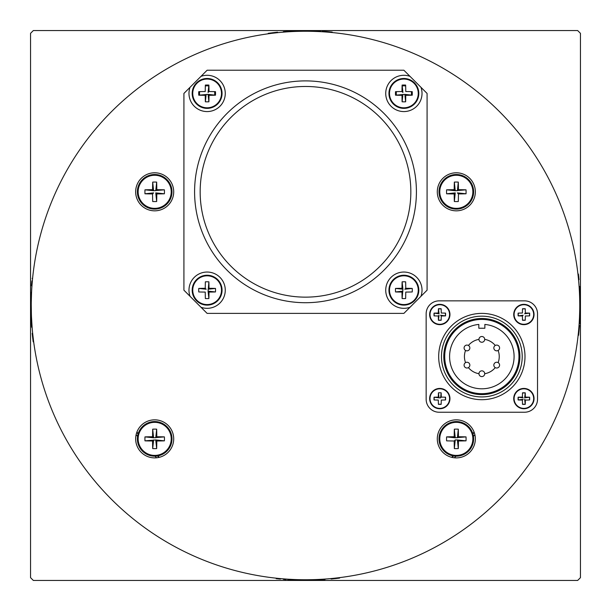 <?xml version="1.0" encoding="UTF-8"?>
<svg xmlns="http://www.w3.org/2000/svg" width="611" height="611" viewBox="0 0 611 611"><rect width="100%" height="100%" fill="white"/><g stroke="black" fill="none" stroke-linecap="round" stroke-linejoin="round"><path stroke-width="0.92" d="M136.795 432.389A211.093 211.093 0 0 0 138.055 434.047A211.093 211.093 0 0 1 136.795 432.389M157.432 455.959A211.093 211.093 0 0 0 158.929 457.418A211.093 211.093 0 0 1 157.432 455.959M452.071 457.418A211.093 211.093 0 0 0 453.568 455.959A211.093 211.093 0 0 1 452.071 457.418M472.945 434.047A211.093 211.093 0 0 0 474.205 432.389A211.093 211.093 0 0 1 472.945 434.047M580.45 33.338L577.662 30.55L33.338 30.55L30.55 33.338L30.55 577.662L33.338 580.45L577.662 580.45L580.45 577.662L580.45 33.338M474.854 434.597A212.956 212.956 0 0 1 473.449 436.422M455.989 456.173A212.956 212.956 0 0 1 454.347 457.792M156.653 457.792A212.956 212.956 0 0 1 155.011 456.173M137.551 436.422A212.956 212.956 0 0 1 136.146 434.597M472.822 433.665A210.772 210.772 0 0 0 474.067 432.023A210.772 210.772 0 0 1 472.822 433.665M453.171 455.89A210.772 210.772 0 0 1 451.697 457.326A210.772 210.772 0 0 0 453.171 455.89M136.933 432.023A210.772 210.772 0 0 0 138.178 433.665A210.772 210.772 0 0 1 136.933 432.023M157.829 455.89A210.772 210.772 0 0 0 159.303 457.326A210.772 210.772 0 0 1 157.829 455.89M325.128 31.948L324.525 31.909M324.838 31.932L322.226 31.757L322.257 31.291L324.869 31.467L324.747 31.925M316.498 31.467L319.958 31.627M317.567 31.512L312.259 31.329M312.45 31.337L313.038 31.352M313.664 31.367L314.298 31.39M317.262 31.031L314.352 30.924L314.757 31.405M300.383 31.291L296.457 31.398M295.289 31.436L294.281 31.474M297.229 31.367L299.993 31.298M301.093 31.283L302.804 31.26M277.6 32.2L272.071 32.826A274.721 274.721 0 0 0 268.221 33.322A274.721 274.721 0 0 1 269.894 33.101A274.721 274.721 0 0 1 272.407 32.78A274.721 274.721 0 0 1 277.6 32.2L277.646 32.666L272.124 33.284M578.502 279.326L579.007 279.731L578.632 276.042A274.721 274.721 0 0 0 578.411 274.026A274.721 274.721 0 0 1 578.686 276.539L579.007 279.731M578.357 277.868L578.174 276.096M32.139 283.405L32.07 284.23M31.971 285.581L31.848 287.307M31.78 288.354L32.016 284.947M31.955 285.757L31.52 285.406L31.887 280.93L32.345 280.968L32.078 284.168M31.398 296.32L31.65 290.622M31.528 293.013L31.26 302.46M31.276 301.544L31.283 300.994M31.306 299.764L31.329 298.863M31.344 298.183L31.36 297.618M31.428 295.464L31.551 292.562L31.398 296.282L30.94 296.228L30.802 302.491L31.26 302.498M579.755 305.5A274.255 274.255 0 0 0 305.5 31.245A274.255 274.255 0 0 0 31.245 305.5A274.255 274.255 0 0 0 305.5 579.755A274.255 274.255 0 0 0 579.755 305.5M579.747 303.171L579.694 299.596M579.633 297.427L579.686 299.321M579.694 299.611L579.702 300.161M579.747 303.598L579.755 304.477M31.245 304.69L31.382 314.13M30.878 312.779L30.787 307.211L30.878 312.779M30.924 314.375L30.993 316.33L30.955 315.307L31.421 315.291L31.329 312.381M31.321 312L30.863 312.114M30.886 313.031L30.909 313.741M135.657 438.866A19.025 19.025 0 0 0 154.682 457.891A19.025 19.025 0 0 0 173.707 438.866A19.025 19.025 0 0 0 154.682 419.841A19.025 19.025 0 0 0 135.657 438.866M135.657 191.808A19.025 19.025 0 0 0 154.682 210.833A19.025 19.025 0 0 0 173.707 191.808A19.025 19.025 0 0 0 154.682 172.783A19.025 19.025 0 0 0 135.657 191.808M437.293 191.808A19.025 19.025 0 0 0 456.318 210.833A19.025 19.025 0 0 0 475.343 191.808A19.025 19.025 0 0 0 456.318 172.783A19.025 19.025 0 0 0 437.293 191.808M437.293 438.866A19.025 19.025 0 0 0 456.318 457.891A19.025 19.025 0 0 0 475.343 438.866A19.025 19.025 0 0 0 456.318 419.841A19.025 19.025 0 0 0 437.293 438.866M499.24 356.549A17.398 17.398 0 0 0 498.141 350.454A2.879 2.879 0 0 1 494.215 349.4A2.879 2.879 0 0 1 495.269 345.467A17.398 17.398 0 0 0 484.714 339.38A2.879 2.879 0 0 1 481.842 342.252A2.879 2.879 0 0 1 478.963 339.372A17.398 17.398 0 0 0 468.416 345.475A2.879 2.879 0 0 1 469.462 349.4A2.879 2.879 0 0 1 465.529 350.454A17.398 17.398 0 0 0 465.536 362.636A2.879 2.879 0 0 1 469.462 363.69A2.879 2.879 0 0 1 468.408 367.623A17.398 17.398 0 0 0 478.963 373.711A2.879 2.879 0 0 1 481.842 370.839A2.879 2.879 0 0 1 484.714 373.718A17.398 17.398 0 0 0 495.261 367.616A2.879 2.879 0 0 0 499.202 366.569A2.879 2.879 0 0 0 498.148 362.636A17.398 17.398 0 0 0 499.24 356.549M280.235 578.586L281.923 578.739M283.336 578.854L285.062 578.991M280.541 578.617L280.059 578.571M278.723 578.441L278.677 578.907A274.721 274.721 0 0 1 276.164 578.648A274.721 274.721 0 0 0 280.35 579.068L280.403 579.068A274.721 274.721 0 0 1 278.677 578.907L278.723 578.441A274.255 274.255 0 0 0 280.449 578.609L281.136 578.67M280.189 579.052L280.014 579.029A274.721 274.721 0 0 1 278.677 578.907A274.721 274.721 0 0 0 280.189 579.052M283.168 578.846L283.466 579.335L286.078 579.534L286.108 579.068M313.046 579.648L313.053 580.114L307.952 580.206L307.944 579.74L311.847 579.679M312.42 579.663L314.054 579.618L314.069 580.083L312.473 580.129A274.721 274.721 0 0 1 311.114 580.16M309.12 580.19L307.112 580.213A274.721 274.721 0 0 1 304.958 580.221A274.721 274.721 0 0 0 306.997 580.213L309.502 580.19M304.958 580.221A274.721 274.721 0 0 1 302.43 580.198L302.43 579.74L302.43 580.198A274.721 274.721 0 0 0 307.952 580.206L305.523 580.221A274.721 274.721 0 0 1 304.958 580.221M309.242 580.19L308.379 580.206M311.389 580.152L311.984 580.144M312.473 580.129L311.763 580.144M321.149 579.77L321.119 579.312L321.149 579.77A274.721 274.721 0 0 1 318.621 579.908A274.721 274.721 0 0 1 314.741 580.06A274.721 274.721 0 0 0 325.021 579.526A274.721 274.721 0 0 1 321.149 579.77M318.621 579.908L318.598 579.442L318.621 579.908M331.032 578.564L331.07 579.022L339.624 578.09A274.721 274.721 0 0 1 334.767 578.655L339.624 578.09A274.721 274.721 0 0 1 334.614 578.67L334.568 578.212L335.576 578.098M333.392 578.334L334.568 578.212M333.446 578.793A274.721 274.721 0 0 1 331.093 579.022M339.571 577.632L339.624 578.09L339.571 577.632L334.133 578.258M328.107 32.177L327.985 31.703A274.721 274.721 0 0 1 329.657 31.848A274.721 274.721 0 0 1 332.178 32.078A274.721 274.721 0 0 0 327.985 31.703L324.869 31.467M326.992 32.093L326.419 32.047M327.802 32.154L328.283 32.192M329.619 32.307L329.657 31.848L329.619 32.307M327.886 31.696L328.321 31.734A274.721 274.721 0 0 1 329.657 31.848A274.721 274.721 0 0 0 328.145 31.719L327.641 31.673M327.519 31.665L326.694 31.604M327.931 31.696L326.961 31.619M324.777 31.459L326.06 31.551M325.182 31.489L325.839 31.535M318.018 31.535L318.041 31.069L320.569 31.199L315.834 31.444M303.369 31.253L303.369 30.787A274.721 274.721 0 0 0 301.33 30.817L300.78 31.283M299.069 31.321L297.916 31.352M297.817 31.352L298.42 31.337M298.97 31.321L301.223 31.283M301.33 30.817L301.215 30.817A274.721 274.721 0 0 1 303.369 30.787A274.721 274.721 0 0 1 305.897 30.779L305.897 31.245L305.897 30.779A274.721 274.721 0 0 0 300.375 30.833L294.258 31.008A274.721 274.721 0 0 1 297.213 30.909L302.804 30.794M283.351 32.139L283.313 31.68A274.721 274.721 0 0 1 293.586 31.039L293.608 31.505M272.407 32.78L275.393 32.436A274.721 274.721 0 0 0 272.407 32.78L272.46 33.246M579.61 314.405L579.564 315.772M579.549 316.192L579.526 316.643M579.495 317.422L579.19 323.104M579.457 318.262L579.327 320.836M579.304 321.165L579.495 317.453M580.045 315.169L580.03 315.727M579.976 316.964L579.61 323.715L580.16 311.243L579.694 311.266M580.152 311.663L580.137 312.068M580.122 312.878L580.099 313.619M579.954 317.506L579.495 317.483L579.694 311.236M579.663 298.435L580.129 298.42L580.213 303.53A274.721 274.721 0 0 1 580.198 309.051L579.732 309.044M580.183 300.956L580.19 301.635M580.198 302.117L580.213 304.37M580.213 304.484L580.213 304.034M579.747 303.53L580.213 303.53L580.221 305.951M580.144 299.008L580.099 297.412A274.721 274.721 0 0 1 580.167 300.368M580.167 300.421L580.152 299.497M579.091 286.49L579.556 286.46A274.721 274.721 0 0 1 580.076 296.74L579.618 296.747M578.686 276.539L578.227 276.592M31.749 282.442L31.489 285.803L31.749 282.442M31.887 280.93L31.52 285.406M32.123 278.41L32.582 278.456L32.123 278.402M31.375 297.099L31.36 297.534M31.314 299.329L31.352 297.954M30.878 298.275L30.917 296.946M30.894 297.603L30.886 298.031M31.085 292.539L30.94 296.266L31.085 292.539M30.802 302.376L30.81 301.727M30.825 300.856L30.833 300.062M30.917 296.877L30.932 296.465M30.787 304.683L30.779 305.5L30.787 304.683M31.367 323.402L31.024 316.994L31.642 327.267L31.489 316.972L32.108 327.229L31.825 323.364L31.367 323.395M32.75 338.318L32.658 333.278L33.536 340.869M32.658 337.555L32.192 333.323L32.658 333.278M33.2 341.87L33.017 340.464L33.2 341.87M32.986 340.212L32.933 339.815M33.131 341.358L33.017 340.464L33.131 341.358M32.673 337.654L32.23 333.652L33.017 340.464L33.475 340.403L33.658 341.809L33.475 340.403M32.711 338.02L32.811 338.853M32.192 333.323L32.879 339.357M32.658 337.585L33.124 337.524L33.338 339.304M31.398 314.718L31.36 313.359M31.344 312.824L31.329 312.152M33.086 337.196L32.795 334.637M33.238 338.525L33.131 337.585M32.887 335.477L33.116 337.501M33.529 340.793L33.468 340.319M33.399 339.785L33.33 339.22M33.315 339.09L33.215 338.311M579.335 320.714L579.358 320.248M579.373 319.904L579.457 318.278M579.457 318.186L579.495 317.483M579.671 312.122L579.656 312.74M579.625 313.878L579.595 314.81M579.572 315.528L579.549 316.086M578.556 331.078L578.701 329.489M578.816 328.138L578.953 326.411M579.037 325.365L578.762 328.771M578.632 330.314L578.564 331.032M336.264 578.021L336.722 577.968M335.821 578.075L331.368 578.533M332.636 578.411L334.003 578.266M311.656 579.686L310.961 579.702M309.754 579.724L309.281 579.724M311.03 579.702L310.571 579.709M310.029 579.717L309.342 579.724M307.241 579.747L305.523 579.755M294.67 579.541L288.377 579.22M290.767 579.358L295.296 579.564M280.396 578.602A274.255 274.255 0 0 1 276.21 578.189M320.569 31.199L320.546 31.657M313.901 31.375L314.352 30.924L308.089 30.794L314.321 30.924L310.625 30.833L310.923 31.298M314.566 30.932L314.306 31.39L310.617 31.291M311.465 31.314L313.504 31.36M315.635 31.436L316.093 31.451M315.497 31.428L314.772 31.405M313.542 30.901L314.352 30.924M297.702 580.106L294.006 579.976L297.702 580.106M290.286 579.793L294.006 579.976L290.286 579.793M294.013 579.976L287.758 579.648L294.013 579.976M31.314 311.641L31.253 307.211M306.997 579.747L307.547 579.747M307.104 579.747L308.173 579.74M294.433 579.534L297.404 579.633M296.862 579.618L294.83 579.549M579.007 331.284L578.991 331.46A274.721 274.721 0 0 1 578.861 332.796A274.721 274.721 0 0 1 578.594 335.317A274.721 274.721 0 0 0 579.022 331.124L579.495 325.403L579.022 331.07A274.721 274.721 0 0 1 578.861 332.796A274.721 274.721 0 0 0 579.007 331.284M578.396 332.751L578.861 332.796L578.396 332.751M578.541 331.238L578.693 329.558M578.732 329.115L578.808 328.267M578.571 330.941L578.525 331.422M32.047 284.604L31.978 285.459M32.192 282.778L32.345 280.968M420.956 87.304L410.004 76.352A18.147 18.147 0 0 0 385.732 93.43A18.147 18.147 0 0 0 403.879 111.576A18.147 18.147 0 0 0 420.956 87.304L427.081 93.43L427.081 290.187L410.004 307.264L420.956 296.312A18.147 18.147 0 0 0 403.879 272.04A18.147 18.147 0 0 0 385.732 290.187A18.147 18.147 0 0 0 410.004 307.264L403.879 313.39L207.121 313.39L200.996 307.264A18.147 18.147 0 0 0 225.268 290.187A18.147 18.147 0 0 0 207.121 272.04A18.147 18.147 0 0 0 190.044 296.312L183.919 290.187L183.919 93.43L190.044 87.304A18.147 18.147 0 0 0 207.121 111.576A18.147 18.147 0 0 0 225.268 93.43A18.147 18.147 0 0 0 200.996 76.352L190.044 87.304M194.588 191.808A110.912 110.912 0 0 1 305.5 80.896A110.912 110.912 0 0 1 416.412 191.808A110.912 110.912 0 0 1 305.5 302.712A110.912 110.912 0 0 1 194.588 191.808A110.912 110.912 0 0 1 305.5 80.896A110.912 110.912 0 0 1 416.412 191.808M410.004 76.352L403.879 70.227L207.121 70.227L200.996 76.352M200.996 307.264L190.044 296.312M426.15 399.235A12.991 12.991 0 0 0 439.149 412.234L524.528 412.234A12.991 12.991 0 0 0 537.527 399.235L537.527 313.855A12.991 12.991 0 0 0 524.528 300.856L439.149 300.856A12.991 12.991 0 0 0 426.15 313.855L426.15 399.235M445.297 315.841A5.659 5.659 0 0 0 445.289 313.115M441.18 309.013A5.659 5.659 0 0 0 438.454 309.006M434.299 313.16A5.659 5.659 0 0 0 434.306 315.887M438.454 320.004A5.659 5.659 0 0 0 441.18 319.988M529.37 315.887A5.659 5.659 0 0 0 529.386 313.16M525.269 309.013A5.659 5.659 0 0 0 522.497 309.013M518.395 313.115A5.659 5.659 0 0 0 518.38 315.841M522.497 319.988A5.659 5.659 0 0 0 525.269 319.988M529.37 399.976A5.659 5.659 0 0 0 529.386 397.249M525.223 393.087A5.659 5.659 0 0 0 522.497 393.102M518.38 397.249A5.659 5.659 0 0 0 518.38 399.93M522.497 404.077A5.659 5.659 0 0 0 525.223 404.085M445.289 399.976A5.659 5.659 0 0 0 445.289 397.203M434.299 397.249A5.659 5.659 0 0 0 434.306 399.976M438.415 404.077A5.659 5.659 0 0 0 441.18 404.077M518.96 356.549A37.126 37.126 0 0 0 481.842 319.423A37.126 37.126 0 0 0 444.716 356.549A37.126 37.126 0 0 0 481.842 393.667A37.126 37.126 0 0 0 518.96 356.549M522.214 356.549A40.372 40.372 0 0 0 481.842 316.17A40.372 40.372 0 0 0 441.47 356.549A40.372 40.372 0 0 0 481.842 396.921A40.372 40.372 0 0 0 522.214 356.549M449.589 356.549A32.253 32.253 0 0 0 481.842 388.795A32.253 32.253 0 0 0 514.088 356.549A32.253 32.253 0 0 0 484.859 324.433L484.859 328.237L478.825 328.237L478.825 324.433A32.253 32.253 0 0 0 449.589 356.549M478.963 339.372A2.879 2.879 0 0 1 481.842 336.501A2.879 2.879 0 0 1 484.714 339.372A2.879 2.879 0 0 1 481.842 342.252A2.879 2.879 0 0 1 478.963 339.372M495.269 345.467A2.879 2.879 0 0 1 499.202 346.521A2.879 2.879 0 0 1 498.148 350.454A2.879 2.879 0 0 1 494.215 349.4A2.879 2.879 0 0 1 495.269 345.467M468.408 367.623A2.879 2.879 0 0 1 464.475 366.569A2.879 2.879 0 0 1 465.529 362.636A2.879 2.879 0 0 0 464.475 366.569A2.879 2.879 0 0 0 468.408 367.623M465.529 350.454A2.879 2.879 0 0 1 464.475 346.521A2.879 2.879 0 0 1 468.408 345.467A2.879 2.879 0 0 1 469.462 349.4A2.879 2.879 0 0 1 465.529 350.454M498.148 362.636A2.879 2.879 0 0 1 499.202 366.569A2.879 2.879 0 0 1 495.269 367.623A2.879 2.879 0 0 1 494.215 363.69A2.879 2.879 0 0 1 498.148 362.636A2.879 2.879 0 0 0 494.215 363.69A2.879 2.879 0 0 0 495.269 367.623M484.714 373.718A2.879 2.879 0 0 1 481.842 376.59A2.879 2.879 0 0 1 478.963 373.718A2.879 2.879 0 0 0 481.842 376.59A2.879 2.879 0 0 0 484.714 373.718M192.748 93.43A14.374 14.374 0 0 0 207.121 107.803A14.374 14.374 0 0 0 221.495 93.43A14.374 14.374 0 0 0 207.121 79.056A14.374 14.374 0 0 0 192.748 93.43M205.235 95.316A24.348 2.146 0 0 1 198.758 95.194L208.076 94.377L208.886 101.793A23.081 14.458 180 0 1 207.121 101.831A23.081 14.458 180 0 1 205.357 101.793L206.167 94.377L205.235 95.316A24.348 2.146 90 0 0 205.357 101.793M198.758 95.194A23.081 14.458 -90 0 1 198.758 91.665A24.348 2.146 180 0 1 205.235 91.535A24.348 2.146 90 0 1 205.357 85.066A23.081 14.458 0 0 1 207.121 85.028A23.081 14.458 0 0 1 208.886 85.066L208.076 92.475L209.008 91.535A24.348 2.146 -90 0 0 208.886 85.066M222.06 93.43A14.939 14.939 0 0 0 207.121 78.483A14.939 14.939 0 0 0 192.182 93.43A14.939 14.939 0 0 0 207.121 108.368A14.939 14.939 0 0 0 222.06 93.43A14.939 14.939 0 0 1 207.121 108.368A14.939 14.939 0 0 1 192.182 93.43M208.886 101.793A24.348 2.146 -90 0 0 209.008 95.316L208.076 94.377L215.484 95.194A24.348 2.146 0 0 1 209.008 95.316M214.545 95.095A7.607 7.607 0 0 0 214.514 91.635M208.786 86.006A7.607 7.607 0 0 0 205.327 86.036M199.728 91.635A7.607 7.607 0 0 0 199.698 95.095M215.484 95.194A23.081 14.458 90 0 0 215.484 91.665A24.348 2.146 180 0 0 209.008 91.535M192.748 290.187A14.374 14.374 0 0 0 207.121 304.561A14.374 14.374 0 0 0 221.495 290.187A14.374 14.374 0 0 0 207.121 275.813A14.374 14.374 0 0 0 192.748 290.187M208.886 298.55L208.076 291.134L209.008 292.073A24.348 2.146 -90 0 1 208.886 298.55A23.081 14.458 180 0 1 207.121 298.588A23.081 14.458 180 0 1 205.357 298.55A24.348 2.146 90 0 1 205.235 292.073A24.348 2.146 0 0 1 198.758 291.951A23.081 14.458 -90 0 1 198.758 288.423L206.167 289.232L205.235 288.3A24.348 2.146 180 0 0 198.758 288.423M209.008 292.073A24.348 2.146 0 0 0 215.484 291.951A23.081 14.458 90 0 0 215.484 288.423L208.076 289.232L209.008 288.3A24.348 2.146 -90 0 0 208.886 281.824A23.081 14.458 0 0 0 207.121 281.786A23.081 14.458 0 0 0 205.357 281.824A24.348 2.146 90 0 0 205.235 288.3M222.06 290.187A14.939 14.939 0 0 0 207.121 275.24A14.939 14.939 0 0 0 192.182 290.187A14.939 14.939 0 0 0 207.121 305.126A14.939 14.939 0 0 0 222.06 290.187A14.939 14.939 0 0 1 207.121 305.126A14.939 14.939 0 0 1 192.182 290.187M208.886 281.824L208.076 291.134L215.484 291.951M215.484 288.423A24.348 2.146 180 0 0 209.008 288.3M389.505 290.187A14.374 14.374 0 0 0 403.879 304.561A14.374 14.374 0 0 0 418.252 290.187A14.374 14.374 0 0 0 403.879 275.813A14.374 14.374 0 0 0 389.505 290.187M412.242 288.423L404.833 289.232L405.765 288.3A24.348 2.146 180 0 1 412.242 288.423A23.081 14.458 90 0 1 412.242 291.951A24.348 2.146 0 0 1 405.765 292.073A24.348 2.146 -90 0 1 405.643 298.55A23.081 14.458 180 0 1 403.879 298.588A23.081 14.458 180 0 1 402.114 298.55L402.924 289.232L401.992 288.3A24.348 2.146 180 0 0 395.516 288.423L402.924 289.232L402.114 281.824A24.348 2.146 90 0 0 401.992 288.3M395.516 288.423A23.081 14.458 -90 0 0 395.516 291.951A24.348 2.146 0 0 0 401.992 292.073A24.348 2.146 90 0 0 402.114 298.55M402.114 281.824A23.081 14.458 0 0 1 403.879 281.786A23.081 14.458 0 0 1 405.643 281.824A24.348 2.146 -90 0 1 405.765 288.3M418.818 290.187A14.939 14.939 0 0 0 403.879 275.24A14.939 14.939 0 0 0 388.94 290.187A14.939 14.939 0 0 0 403.879 305.126A14.939 14.939 0 0 0 418.818 290.187A14.939 14.939 0 0 1 403.879 305.126A14.939 14.939 0 0 1 388.94 290.187M395.516 291.951L402.924 291.134L401.992 292.073M389.505 93.43A14.374 14.374 0 0 0 403.879 107.803A14.374 14.374 0 0 0 418.252 93.43A14.374 14.374 0 0 0 403.879 79.056A14.374 14.374 0 0 0 389.505 93.43M401.992 95.316A24.348 2.146 0 0 1 395.516 95.194L404.833 94.377L405.643 101.793A23.081 14.458 180 0 1 403.879 101.831A23.081 14.458 180 0 1 402.114 101.793L402.924 94.377L401.992 95.316A24.348 2.146 90 0 0 402.114 101.793M395.516 95.194A23.081 14.458 -90 0 1 395.516 91.665A24.348 2.146 180 0 1 401.992 91.535L402.924 92.475L402.114 85.066A24.348 2.146 90 0 0 401.992 91.535M402.114 85.066A23.081 14.458 0 0 1 403.879 85.028A23.081 14.458 0 0 1 405.643 85.066A24.348 2.146 -90 0 1 405.765 91.535A24.348 2.146 180 0 1 412.242 91.665A23.081 14.458 90 0 1 412.242 95.194L404.833 94.377L405.765 95.316A24.348 2.146 0 0 0 412.242 95.194M418.818 93.43A14.939 14.939 0 0 0 403.879 78.483A14.939 14.939 0 0 0 388.94 93.43A14.939 14.939 0 0 0 403.879 108.368A14.939 14.939 0 0 0 418.818 93.43A14.939 14.939 0 0 1 403.879 108.368A14.939 14.939 0 0 1 388.94 93.43M411.302 95.095A7.607 7.607 0 0 0 411.272 91.635M405.673 86.036A7.607 7.607 0 0 0 402.214 86.006M396.486 91.635A7.607 7.607 0 0 0 396.455 95.095M405.643 101.793A24.348 2.146 -90 0 0 405.765 95.316M439.775 438.866A16.543 16.543 0 0 0 456.318 455.409A16.543 16.543 0 0 0 472.861 438.866A16.543 16.543 0 0 0 456.318 422.331A16.543 16.543 0 0 0 439.775 438.866M455.248 439.935L457.387 439.935L458.303 448.581A26.808 16.642 180 0 1 456.318 448.627A26.808 16.642 180 0 1 454.332 448.581L455.248 439.935L454.194 440.989A28.213 2.36 90 0 0 454.332 448.581M458.303 429.159L457.387 437.804L458.441 436.75A28.213 2.36 -90 0 0 458.303 429.159A26.808 16.642 0 0 0 456.318 429.113A26.808 16.642 0 0 0 454.332 429.159A28.213 2.36 90 0 0 454.194 436.75A28.213 2.36 180 0 0 446.603 436.888A26.808 16.642 -90 0 0 446.603 440.852A28.213 2.36 0 0 0 454.194 440.989M473.624 438.866A17.307 17.307 0 0 0 456.318 421.559A17.307 17.307 0 0 0 439.011 438.866A17.307 17.307 0 0 0 456.318 456.18A17.307 17.307 0 0 0 473.624 438.866A17.307 17.307 0 0 1 456.318 456.18A17.307 17.307 0 0 1 439.011 438.866M458.303 448.581A28.213 2.36 -90 0 0 458.441 440.989L457.387 439.935L466.033 440.852A28.213 2.36 0 0 1 458.441 440.989M446.603 436.888L455.248 437.804L454.194 436.75M454.332 429.159L455.248 437.804L466.033 436.888A28.213 2.36 180 0 0 458.441 436.75M466.033 436.888A26.808 16.642 90 0 1 466.033 440.852M138.139 191.808A16.543 16.543 0 0 0 154.682 208.351A16.543 16.543 0 0 0 171.225 191.808A16.543 16.543 0 0 0 154.682 175.265A16.543 16.543 0 0 0 138.139 191.808M156.668 201.523L155.752 192.877L156.806 193.931A28.213 2.36 -90 0 1 156.668 201.523A26.808 16.642 180 0 1 154.682 201.569A26.808 16.642 180 0 1 152.697 201.523A28.213 2.36 90 0 1 152.559 193.931A28.213 2.36 0 0 1 144.967 193.794A26.808 16.642 -90 0 1 144.967 189.822L153.613 190.739L152.559 189.685A28.213 2.36 180 0 0 144.967 189.822M156.668 182.093L155.752 190.739L156.806 189.685A28.213 2.36 -90 0 0 156.668 182.093A26.808 16.642 0 0 0 154.682 182.047A26.808 16.642 0 0 0 152.697 182.093A28.213 2.36 90 0 0 152.559 189.685M171.989 191.808A17.307 17.307 0 0 0 154.682 174.502A17.307 17.307 0 0 0 137.376 191.808A17.307 17.307 0 0 0 154.682 209.115A17.307 17.307 0 0 0 171.989 191.808A17.307 17.307 0 0 1 154.682 209.115A17.307 17.307 0 0 1 137.376 191.808M144.967 193.794L153.613 192.877L152.559 193.931M156.806 193.931A28.213 2.36 0 0 0 164.397 193.794L155.752 192.877M152.697 182.093L153.613 190.739L164.397 189.822A28.213 2.36 180 0 0 156.806 189.685M164.397 189.822A26.808 16.642 90 0 1 164.397 193.794M138.139 438.866A16.543 16.543 0 0 0 154.682 455.409A16.543 16.543 0 0 0 171.225 438.866A16.543 16.543 0 0 0 154.682 422.331A16.543 16.543 0 0 0 138.139 438.866M152.559 440.989A28.213 2.36 0 0 1 144.967 440.852L155.752 439.935L156.668 448.581A26.808 16.642 180 0 1 154.682 448.627A26.808 16.642 180 0 1 152.697 448.581L153.613 439.935L152.559 440.989A28.213 2.36 90 0 0 152.697 448.581M144.967 440.852A26.808 16.642 -90 0 1 144.967 436.888L153.613 437.804L152.559 436.75A28.213 2.36 180 0 0 144.967 436.888M156.668 429.159L155.752 437.804L156.806 436.75A28.213 2.36 -90 0 0 156.668 429.159A26.808 16.642 0 0 0 154.682 429.113A26.808 16.642 0 0 0 152.697 429.159A28.213 2.36 90 0 0 152.559 436.75M171.989 438.866A17.307 17.307 0 0 0 154.682 421.559A17.307 17.307 0 0 0 137.376 438.866A17.307 17.307 0 0 0 154.682 456.18A17.307 17.307 0 0 0 171.989 438.866A17.307 17.307 0 0 1 154.682 456.18A17.307 17.307 0 0 1 137.376 438.866M156.668 448.581A28.213 2.36 -90 0 0 156.806 440.989L155.752 439.935L164.397 440.852A28.213 2.36 0 0 1 156.806 440.989M152.697 429.159L153.613 437.804L164.397 436.888A28.213 2.36 180 0 0 156.806 436.75M164.397 436.888A26.808 16.642 90 0 1 164.397 440.852M439.775 191.808A16.543 16.543 0 0 0 456.318 208.351A16.543 16.543 0 0 0 472.861 191.808A16.543 16.543 0 0 0 456.318 175.265A16.543 16.543 0 0 0 439.775 191.808M454.194 193.931A28.213 2.36 0 0 1 446.603 193.794A26.808 16.642 -90 0 1 446.603 189.822A28.213 2.36 180 0 1 454.194 189.685A28.213 2.36 90 0 1 454.332 182.093A26.808 16.642 0 0 1 456.318 182.047A26.808 16.642 0 0 1 458.303 182.093L457.387 190.739L458.441 189.685A28.213 2.36 180 0 1 466.033 189.822A26.808 16.642 90 0 1 466.033 193.794A28.213 2.36 0 0 1 458.441 193.931A28.213 2.36 -90 0 1 458.303 201.523A26.808 16.642 180 0 1 456.318 201.569A26.808 16.642 180 0 1 454.332 201.523L455.248 192.877L454.194 193.931A28.213 2.36 90 0 0 454.332 201.523M473.624 191.808A17.307 17.307 0 0 0 456.318 174.502A17.307 17.307 0 0 0 439.011 191.808A17.307 17.307 0 0 0 456.318 209.115A17.307 17.307 0 0 0 473.624 191.808A17.307 17.307 0 0 1 456.318 209.115A17.307 17.307 0 0 1 439.011 191.808M454.332 182.093L455.248 190.739L466.033 189.822M454.194 189.685L455.248 190.739L446.603 189.822M446.603 193.794L455.248 192.877M466.033 193.794L457.387 192.877L458.441 193.931M458.441 189.685A28.213 2.36 -90 0 0 458.303 182.093M430.014 314.505A9.784 9.784 0 0 0 439.798 324.281A9.784 9.784 0 0 0 449.574 314.505A9.784 9.784 0 0 0 439.798 304.721A9.784 9.784 0 0 0 430.014 314.505M438.324 315.971A16.627 1.673 0 0 1 434.039 315.879A15.779 9.891 -90 0 1 434.039 313.13A16.627 1.673 180 0 1 438.324 313.031A16.627 1.673 90 0 1 438.423 308.746A15.779 9.891 -0 0 1 439.798 308.708A15.779 9.891 -0 0 1 441.173 308.746A16.627 1.673 -90 0 1 441.264 313.031A16.627 1.673 180 0 1 445.556 313.13A15.779 9.891 90 0 1 445.556 315.879A16.627 1.673 0 0 1 441.264 315.971A16.627 1.673 -90 0 1 441.173 320.263A15.779 9.891 180 0 1 439.798 320.301A15.779 9.891 180 0 1 438.423 320.263L439.057 315.245L438.324 315.971A16.627 1.673 90 0 0 438.423 320.263M449.956 314.505A10.166 10.166 0 0 0 439.798 304.339A10.166 10.166 0 0 0 429.632 314.505A10.166 10.166 0 0 0 439.798 324.662A10.166 10.166 0 0 0 449.956 314.505A10.166 10.166 0 0 1 439.798 324.662A10.166 10.166 0 0 1 429.632 314.505M438.324 313.031L439.057 313.764L438.423 308.746M434.039 313.13L439.057 313.764M445.556 315.879L440.539 315.245L441.264 315.971M430.014 398.586A9.784 9.784 0 0 0 439.798 408.369A9.784 9.784 0 0 0 449.574 398.586A9.784 9.784 0 0 0 439.798 388.81A9.784 9.784 0 0 0 430.014 398.586M438.324 397.119A16.627 1.673 90 0 1 438.423 392.827A15.779 9.891 -0 0 1 439.798 392.789A15.779 9.891 -0 0 1 441.173 392.827L440.539 397.845L441.264 397.119A16.627 1.673 180 0 1 445.556 397.211A15.779 9.891 90 0 1 445.556 399.961A16.627 1.673 0 0 1 441.264 400.06A16.627 1.673 -90 0 1 441.173 404.352A15.779 9.891 180 0 1 439.798 404.383A15.779 9.891 180 0 1 438.423 404.352A16.627 1.673 90 0 1 438.324 400.06A16.627 1.673 0 0 1 434.039 399.961A15.779 9.891 -90 0 1 434.039 397.211L439.057 397.845L438.324 397.119A16.627 1.673 180 0 0 434.039 397.211M449.956 398.586A10.166 10.166 0 0 0 439.798 388.428A10.166 10.166 0 0 0 429.632 398.586A10.166 10.166 0 0 0 439.798 408.751A10.166 10.166 0 0 0 449.956 398.586A10.166 10.166 0 0 1 439.798 408.751A10.166 10.166 0 0 1 429.632 398.586M441.264 397.119A16.627 1.673 -90 0 0 441.173 392.827M438.423 392.827L439.057 397.845L440.539 397.845M514.103 314.505A9.784 9.784 0 0 0 523.879 324.281A9.784 9.784 0 0 0 533.663 314.505A9.784 9.784 0 0 0 523.879 304.721A9.784 9.784 0 0 0 514.103 314.505M529.645 313.13A15.779 9.891 90 0 1 529.645 315.879A16.627 1.673 0 0 1 525.353 315.971A16.627 1.673 -90 0 1 525.254 320.263A15.779 9.891 180 0 1 523.879 320.301A15.779 9.891 180 0 1 522.504 320.263A16.627 1.673 90 0 1 522.413 315.971A16.627 1.673 0 0 1 518.12 315.879A15.779 9.891 -90 0 1 518.12 313.13A16.627 1.673 180 0 1 522.413 313.031A16.627 1.673 90 0 1 522.504 308.746A15.779 9.891 0 0 1 523.879 308.708A15.779 9.891 0 0 1 525.254 308.746A16.627 1.673 -90 0 1 525.353 313.031A16.627 1.673 180 0 1 529.645 313.13L524.628 313.764L525.353 313.031M534.045 314.505A10.166 10.166 0 0 0 523.879 304.339A10.166 10.166 0 0 0 513.721 314.505A10.166 10.166 0 0 0 523.879 324.662A10.166 10.166 0 0 0 534.045 314.505A10.166 10.166 0 0 1 523.879 324.662A10.166 10.166 0 0 1 513.721 314.505M518.12 315.879L523.138 315.245L522.413 315.971M514.103 398.586A9.784 9.784 0 0 0 523.879 408.369A9.784 9.784 0 0 0 533.663 398.586A9.784 9.784 0 0 0 523.879 388.81A9.784 9.784 0 0 0 514.103 398.586M525.254 404.352L524.628 399.334L525.353 400.06A16.627 1.673 -90 0 1 525.254 404.352A15.779 9.891 180 0 1 523.879 404.383A15.779 9.891 180 0 1 522.504 404.352A16.627 1.673 90 0 1 522.413 400.06A16.627 1.673 0 0 1 518.12 399.961A15.779 9.891 -90 0 1 518.12 397.211L523.138 397.845L522.413 397.119A16.627 1.673 180 0 0 518.12 397.211M525.353 400.06A16.627 1.673 0 0 0 529.645 399.961A15.779 9.891 90 0 0 529.645 397.211A16.627 1.673 180 0 0 525.353 397.119A16.627 1.673 -90 0 0 525.254 392.827A15.779 9.891 -0 0 0 523.879 392.789A15.779 9.891 -0 0 0 522.504 392.827A16.627 1.673 90 0 0 522.413 397.119M534.045 398.586A10.166 10.166 0 0 0 523.879 388.428A10.166 10.166 0 0 0 513.721 398.586A10.166 10.166 0 0 0 523.879 408.751A10.166 10.166 0 0 0 534.045 398.586A10.166 10.166 0 0 1 523.879 408.751A10.166 10.166 0 0 1 513.721 398.586M518.12 399.961L523.138 399.334L522.413 400.06M529.645 397.211L524.628 397.845L525.353 397.119M525.254 392.827L524.628 397.845M31.734 282.656L32.2 282.694M410.836 191.808A105.336 105.336 0 0 0 305.5 86.472A105.336 105.336 0 0 0 200.164 191.808A105.336 105.336 0 0 0 305.5 297.145A105.336 105.336 0 0 0 410.836 191.808M524.994 356.549A43.16 43.16 0 0 1 481.842 399.701A43.16 43.16 0 0 1 438.683 356.549A43.16 43.16 0 0 1 481.842 313.39A43.16 43.16 0 0 1 524.994 356.549M519.892 356.549A38.05 38.05 0 0 1 481.842 394.599A38.05 38.05 0 0 1 443.785 356.549A38.05 38.05 0 0 1 481.842 318.491A38.05 38.05 0 0 1 519.892 356.549"/></g></svg>
